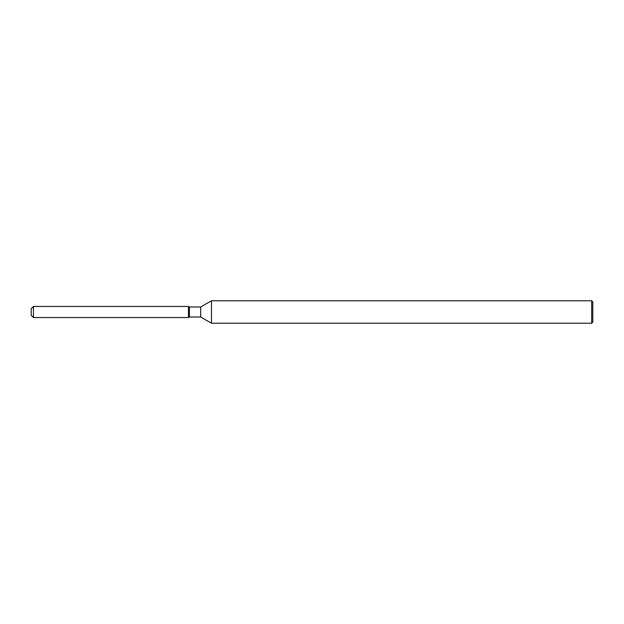 <?xml version="1.0" encoding="UTF-8"?>
<svg xmlns="http://www.w3.org/2000/svg" width="624" height="624" viewBox="0 0 624 624"><rect width="100%" height="100%" fill="white"/><g stroke="black" fill="none" stroke-linecap="round" stroke-linejoin="round"><path stroke-width="0.94" d="M188.448 317.561L33.446 317.561L31.2 315.315L31.2 308.685L33.446 306.439L188.448 306.439L189.407 306.992L200.686 306.992L211.474 300.768L591.677 300.768L592.8 301.891L592.8 322.109L591.677 323.232L211.474 323.232L200.686 317.008L189.407 317.008L188.448 317.561L188.448 306.439L189.407 306.992L189.407 317.008L188.448 317.561L188.448 306.439M200.686 317.008L200.686 306.992M211.474 323.232L211.474 300.768M591.677 323.232L591.677 300.768M33.446 317.561L33.446 306.439M31.2 315.315L31.2 308.685"/></g></svg>
